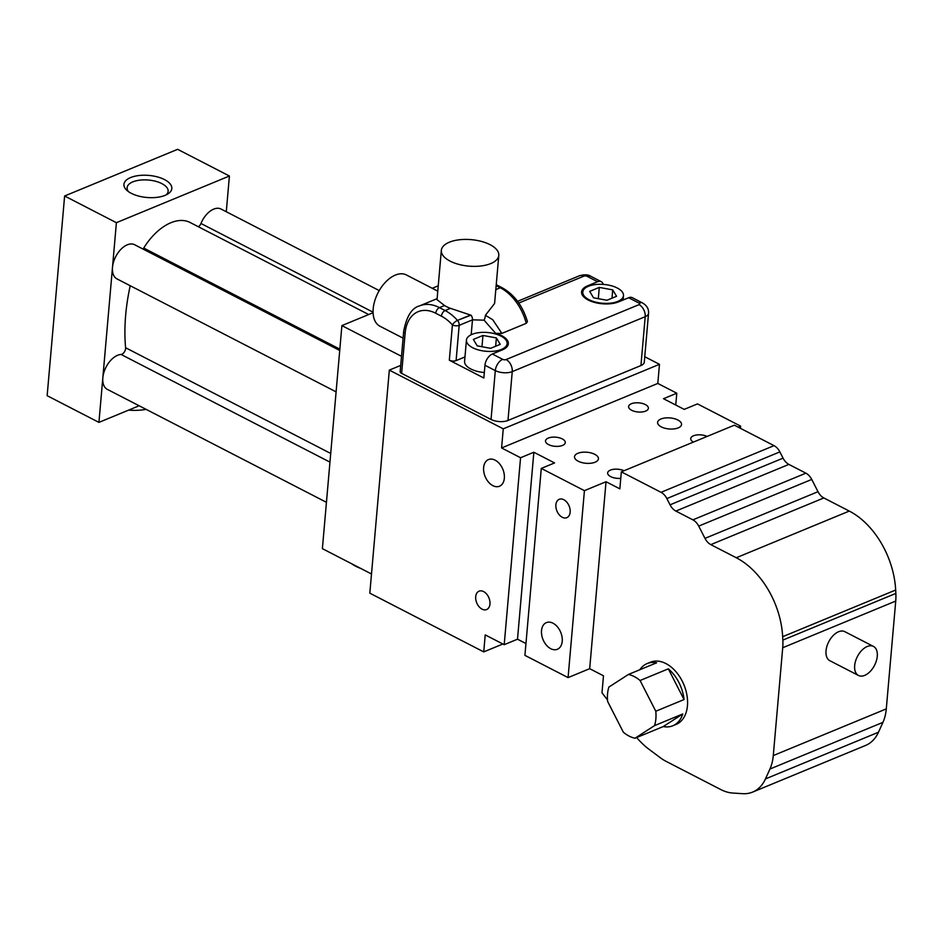 <?xml version="1.0" encoding="UTF-8"?>
<svg xmlns="http://www.w3.org/2000/svg" width="943" height="943" viewBox="0 0 943 943"><rect width="100%" height="100%" fill="white"/><g stroke="black" fill="none" stroke-linecap="round" stroke-linejoin="round"><path stroke-width="1.41" d="M360.827 568.476A33.642 15.512 -175 0 1 355.806 566.283A33.642 15.512 -175 0 1 351.633 563.749M146.071 409.345A33.642 15.512 -175 0 1 128.613 410.122M131.266 193.315A24.035 11.08 -175 0 1 126.928 190.403A24.035 11.08 -175 0 1 133.081 176.695A24.035 11.08 -175 0 1 164.141 179.406A24.035 11.08 -175 0 1 167.83 193.975A24.035 11.08 -175 0 1 131.266 193.315M166.062 194.942A20.581 9.489 5 0 0 168.125 191.288A20.581 9.489 5 0 0 148.44 180.042A20.581 9.489 5 0 0 127.105 187.704A20.581 9.489 5 0 0 128.507 191.665M854.664 665.617A16.337 9.63 117.3 0 0 858.484 675.471A16.337 9.63 117.3 0 0 874.526 665.357A16.337 9.63 117.3 0 0 873.454 646.415A16.337 9.63 117.3 0 0 861.855 650.305A16.337 9.63 117.3 0 0 854.664 665.617M858.484 675.471L829.828 660.701A16.337 9.63 -62.7 0 1 826.021 650.847A16.337 9.63 -62.7 0 1 833.199 635.535A16.337 9.63 -62.7 0 1 844.81 631.657L873.454 646.415M555.887 504.811A9.937 6.589 67.6 0 1 559.234 499.307A9.937 6.589 67.6 0 1 569.112 505.978A9.937 6.589 67.6 0 1 566.814 517.672A9.937 6.589 67.6 0 1 559.211 514.772A9.937 6.589 67.6 0 1 555.887 504.811M475.696 596.683A9.937 6.589 67.6 0 1 479.044 591.178A9.937 6.589 67.6 0 1 488.922 597.85A9.937 6.589 67.6 0 1 486.623 609.543A9.937 6.589 67.6 0 1 479.02 606.644A9.937 6.589 67.6 0 1 475.696 596.683M541.518 630.619A14.416 9.571 67.6 0 1 546.362 622.628A14.416 9.571 67.6 0 1 560.72 632.305A14.416 9.571 67.6 0 1 557.372 649.279A14.416 9.571 67.6 0 1 546.339 645.071A14.416 9.571 67.6 0 1 541.518 630.619M483.629 467.563A14.416 9.571 67.6 0 1 488.474 459.571A14.416 9.571 67.6 0 1 502.831 469.249A14.416 9.571 67.6 0 1 499.484 486.234A14.416 9.571 67.6 0 1 488.45 482.026A14.416 9.571 67.6 0 1 483.629 467.563M675.754 405.03L676.791 393.219L657.801 383.436L501.582 447.949L520.56 457.744L533.856 452.251L554.567 462.93L541.282 468.412L584.424 490.655L606.031 481.732L589.681 668.681L603.485 675.801L601.999 692.799L607.504 699.93M589.681 668.681L568.075 677.604L524.921 655.361L541.282 468.412M525.958 643.55L517.507 639.201L504.21 644.682L485.221 634.898L483.735 651.896L369.821 593.171L389.329 370.116L400.704 365.412M401.506 356.324L341.896 325.606L322.388 548.661L371.495 573.981M438.236 285.812L432.248 288.287M373.086 312.722L341.896 325.606M644.753 356.725L659.475 364.316L503.256 428.829L389.329 370.116M657.801 383.436L659.475 364.316M740.455 428.334L740.644 426.142L697.502 403.899L684.205 409.38L663.495 398.712L676.791 393.219M738.169 427.155L740.644 426.142M584.424 490.655L568.075 677.604M533.856 452.251L517.507 639.201M520.56 457.744L504.21 644.682M501.582 447.949L503.256 428.829M621.331 471.854L734.338 425.187L774.038 445.65A12.011 7.968 67.6 0 1 779.873 451.897L783.055 458.145A12.011 7.968 -112.4 0 0 788.89 464.404L805.9 473.174A12.011 7.968 67.6 0 1 811.734 479.433L818.005 491.704A12.011 7.968 -112.4 0 0 823.828 497.951L849.289 511.071A72.104 47.834 67.6 0 1 895.673 590.023L895.85 593.418A48.069 31.885 67.6 0 1 895.732 601.068L886.29 708.888A48.069 31.885 67.6 0 1 882.943 722.35L878.463 732.24A48.069 31.885 67.6 0 1 865.65 745.418L752.644 792.085A48.069 31.885 -112.4 0 0 765.457 778.918L769.936 769.028A48.069 31.885 -112.4 0 0 773.284 755.567L782.714 647.735A48.069 31.885 -112.4 0 0 782.843 640.097L782.666 636.702A72.104 47.834 -112.4 0 0 736.271 557.749L710.822 544.63A12.011 7.968 67.6 0 1 704.987 538.37L698.716 526.1A12.011 7.968 -112.4 0 0 692.893 519.852L675.872 511.071A12.011 7.968 67.6 0 1 670.049 504.823L666.854 498.576A12.011 7.968 -112.4 0 0 661.019 492.317L621.331 471.854L619.846 488.851L606.031 481.732M628.392 674.469L656.634 662.799A33.642 22.326 -112.4 0 0 647.122 663.577L650.434 662.21A33.642 22.326 67.6 0 1 678.618 675.129A33.642 22.326 67.6 0 1 686.103 712.578A33.642 22.326 67.6 0 1 676.131 724.401L672.807 725.768A33.642 22.326 -112.4 0 0 682.779 713.957L663.283 726.546L635.028 738.216L654.525 725.627A33.642 22.326 -112.4 0 0 655.786 711.234L640.073 680.504A33.642 22.326 -112.4 0 0 628.392 674.469L608.895 687.07A33.642 22.326 -112.4 0 0 607.634 701.451L623.335 732.192A33.642 22.326 -112.4 0 0 635.028 738.216M636.655 737.544A69.699 46.242 -112.4 0 0 649.279 749.496L660.194 757.642A48.069 31.885 -112.4 0 0 666.135 761.378L720.711 789.515A48.069 31.885 -112.4 0 0 732.746 793.039L742.601 793.676A48.069 31.885 -112.4 0 0 752.644 792.085M661.255 426.873A12.011 5.54 -175 0 1 657.601 422.393A12.011 5.54 -175 0 1 670.049 417.926A12.011 5.54 -175 0 1 681.541 424.491A12.011 5.54 -175 0 1 674.033 428.912A12.011 5.54 -175 0 1 661.255 426.873M578.165 461.198A12.011 5.54 -175 0 1 574.499 456.718A12.011 5.54 -175 0 1 586.947 452.239A12.011 5.54 -175 0 1 598.44 458.817A12.011 5.54 -175 0 1 590.931 463.225A12.011 5.54 -175 0 1 578.165 461.198M631.633 410.264A9.937 4.585 -175 0 1 628.604 406.563A9.937 4.585 -175 0 1 638.894 402.861A9.937 4.585 -175 0 1 648.395 408.295A9.937 4.585 -175 0 1 642.195 411.95A9.937 4.585 -175 0 1 631.633 410.264M693.388 442.09A9.937 4.585 -175 0 1 690.736 438.589A9.937 4.585 -175 0 1 696.7 434.971A9.937 4.585 -175 0 1 707.109 436.432M620.765 478.349A9.937 4.585 -175 0 1 610.663 476.616A9.937 4.585 -175 0 1 607.646 472.914A9.937 4.585 -175 0 1 613.598 469.296A9.937 4.585 -175 0 1 624.018 470.746M548.531 444.589A9.937 4.585 -175 0 1 545.502 440.888A9.937 4.585 -175 0 1 555.804 437.187A9.937 4.585 -175 0 1 565.293 442.621A9.937 4.585 -175 0 1 559.093 446.263A9.937 4.585 -175 0 1 548.531 444.589M684.04 699.565A33.642 22.326 -112.4 0 0 668.328 668.835L684.04 699.565L655.786 711.234M668.328 668.835L640.073 680.504M682.779 713.957L654.525 725.627M647.122 663.577A33.642 22.326 -112.4 0 0 639.825 669.754M663.283 726.546A33.642 22.326 -112.4 0 0 672.807 725.768M336.097 391.852L116.979 278.904A19.225 11.328 -62.7 0 1 112.5 267.305L102.834 377.766A19.225 11.328 -62.7 0 1 121.034 354.438A4.809 2.829 117.3 0 0 125.596 347.731A177.838 104.779 -62.7 0 1 130.217 285.717M198.384 226.756A4.809 2.829 117.3 0 0 200.965 223.479A19.225 11.328 -62.7 0 1 221.027 209.028L379.239 290.585M226.285 211.739L229.408 176.011L116.402 222.689L112.5 267.305A19.225 11.328 -62.7 0 1 120.952 249.294A19.225 11.328 -62.7 0 1 134.601 244.72L339.728 350.454M142.994 249.046A4.809 2.829 117.3 0 0 143.725 248.056A50.474 29.74 -62.7 0 1 190.085 222.477L368.689 314.538M326.443 502.313L107.325 389.365A19.225 11.328 -62.7 0 1 102.834 377.766L98.932 422.381L139.14 405.773M116.402 222.689L64.619 196.003L177.638 149.324L229.408 176.011M98.932 422.381L47.15 395.695L64.619 196.003M502.867 643.998L483.735 651.896M606.962 300.263L593.524 297.799L589.693 291.375L599.288 287.403L612.714 289.878L616.557 296.302L606.962 300.263L593.524 297.799L589.693 291.375L599.288 287.403L598.31 298.683L599.288 287.403L612.714 289.878L611.995 298.188L612.714 289.878L616.557 296.302L606.962 300.263M490.619 348.321L477.193 345.845L473.362 339.421L482.957 335.46L496.383 337.924L500.214 344.348L490.619 348.321L477.193 345.845L473.362 339.421L482.957 335.46L481.967 346.729L482.957 335.46L496.383 337.924L495.653 346.234L496.383 337.924L500.214 344.348L490.619 348.321M628.627 297.729L618.655 301.843A21.63 9.972 -175 0 1 594.656 302.455A21.63 9.972 -175 0 1 581.572 291.953A21.63 9.972 -175 0 1 587.595 285.835L597.567 281.709A9.619 5.67 -62.7 0 1 601.221 281.662A9.619 5.67 -62.7 0 1 603.237 284.397A9.619 5.67 -62.7 0 0 601.221 281.662L590.872 276.323A9.619 5.67 117.3 0 0 587.206 276.37L597.567 281.709A9.619 5.67 -62.7 0 1 601.221 281.662L590.872 276.323A9.619 5.67 117.3 0 0 587.206 276.37L597.567 281.709L587.595 285.835L587.513 286.696L587.595 285.835A21.63 9.972 -175 0 0 581.572 291.953A21.63 9.972 -175 0 0 594.656 302.455A21.63 9.972 -175 0 0 618.655 301.843L628.627 297.729L638.989 303.068A2.405 1.108 -175 0 1 639.048 304.636L506.096 359.554A2.405 1.108 -175 0 1 502.702 359.354L492.352 354.014A9.619 5.67 117.3 0 0 484.961 365.259L483.842 378.002L449.328 360.202L483.842 378.002L484.961 365.259L495.311 370.599A9.619 5.67 -62.7 0 1 502.702 359.354L492.352 354.014A9.619 5.67 117.3 0 0 484.961 365.259L495.311 370.599A12.011 5.54 5 0 0 512.249 371.613A9.619 6.377 -112.4 0 0 506.096 359.554A2.405 1.108 -175 0 1 502.702 359.354A9.619 5.67 -62.7 0 0 495.311 370.599L491.044 419.458A12.011 5.54 5 0 0 507.982 420.472L640.934 365.554A12.011 5.54 5 0 0 644.281 362.159L648.548 313.3C648.878 308.998 646.922 305.579 642.643 303.021A9.619 5.67 117.3 0 0 638.989 303.068A2.405 1.108 -175 0 1 639.048 304.636L506.096 359.554A9.619 6.377 -112.4 0 1 512.249 371.613L645.212 316.695A9.619 6.377 -112.4 0 0 639.048 304.636A9.619 6.377 -112.4 0 1 645.212 316.695A12.011 5.54 5 0 0 648.548 313.3C648.878 308.998 646.922 305.579 642.643 303.021A9.619 5.67 117.3 0 0 638.989 303.068L628.627 297.729A9.619 5.67 117.3 0 1 632.293 297.682A9.619 5.67 117.3 0 0 628.627 297.729M501.865 333.409L526.253 323.343A43.26 28.703 67.6 0 0 500.285 287.756L495.806 289.595L500.285 287.756A4.809 2.829 -62.7 0 1 502.112 287.733A4.809 2.829 -62.7 0 0 500.285 287.756L496.159 285.623L500.285 287.756A43.26 28.703 67.6 0 1 526.253 323.343L527.443 321.669L526.253 323.343L501.865 333.409L495.712 333.398A21.63 9.972 -175 0 1 508.336 343.771A21.63 9.972 -175 0 1 502.324 349.888L492.352 354.014L502.324 349.888A21.63 9.972 -175 0 0 508.336 343.771A21.63 9.972 -175 0 0 495.712 333.398L501.865 333.409L492.776 319.76L485.409 315.292L494.592 303.481L498.8 255.4A28.844 13.296 5 0 0 481.354 241.396A28.844 13.296 5 0 0 449.363 242.21A28.844 13.296 5 0 0 441.336 250.378A28.844 13.296 5 0 0 458.215 264.229A28.844 13.296 5 0 0 489.9 263.91A28.844 13.296 5 0 0 498.8 255.4M441.336 250.378L437.033 299.662L444.507 305.544A28.844 13.296 -175 0 0 450.448 308.337L470.474 315.033L457.485 320.396A43.26 28.703 -112.4 0 0 445.108 310.542L439.45 307.63A4.809 2.829 -62.7 0 0 435.749 313.253L441.407 316.164A4.809 2.829 -62.7 0 1 445.108 310.542L439.45 307.63A4.809 2.829 -62.7 0 0 435.749 313.253A38.451 25.508 67.6 0 0 405.16 333.009A4.809 2.216 -175 0 1 403.698 331.217A4.809 2.216 -175 0 0 405.16 333.009L401.635 373.369A4.809 2.216 5 0 1 400.174 371.577A4.809 2.216 5 0 0 401.635 373.369L491.044 419.458A12.011 5.54 5 0 0 507.982 420.472L640.934 365.554A12.011 5.54 5 0 0 644.281 362.159L648.548 313.3A12.011 5.54 5 0 1 645.212 316.695L640.934 365.554L645.212 316.695L512.249 371.613L507.982 420.472L512.249 371.613A12.011 5.54 5 0 1 495.311 370.599L491.044 419.458L401.635 373.369L405.16 333.009A38.451 25.508 67.6 0 1 435.749 313.253L441.407 316.164A38.451 25.508 67.6 0 1 452.416 324.922L449.328 360.202A4.809 2.216 -175 0 0 456.094 360.615L464.958 356.949L456.094 360.615A4.809 2.216 -175 0 1 449.328 360.202L452.416 324.922A4.809 2.216 5 0 0 459.182 325.335A4.809 3.194 -112.4 0 0 457.485 320.396A4.809 1.686 138.2 0 0 452.416 324.922A4.809 2.216 5 0 0 459.182 325.335L472.478 319.842L484.054 320.16L495.712 333.386M472.478 319.842L471.182 334.741L472.478 319.842L459.182 325.335L456.094 360.615L459.182 325.335A4.809 3.194 -112.4 0 0 457.485 320.396L470.993 315.162A4.809 3.194 -112.4 0 1 472.478 319.842A4.809 3.194 -112.4 0 0 470.993 315.162M588.456 286.271A20.428 9.418 5 0 0 582.774 292.059A20.428 9.418 5 0 0 602.306 303.222A20.428 9.418 5 0 0 623.476 295.619A20.428 9.418 5 0 0 611.123 285.694A20.428 9.418 5 0 0 588.456 286.271A20.428 9.418 5 0 0 582.774 292.059A20.428 9.418 5 0 0 602.306 303.222A20.428 9.418 5 0 0 623.476 295.619A20.428 9.418 5 0 0 611.123 285.694A20.428 9.418 5 0 0 588.456 286.271M472.113 334.329A20.428 9.418 5 0 0 466.443 340.105A20.428 9.418 5 0 0 485.963 351.267A20.428 9.418 5 0 0 507.134 343.665A20.428 9.418 5 0 0 494.78 333.751A20.428 9.418 5 0 0 472.113 334.329A20.428 9.418 5 0 0 466.443 340.105A20.428 9.418 5 0 0 485.963 351.267A20.428 9.418 5 0 0 507.134 343.665A20.428 9.418 5 0 0 494.78 333.751A20.428 9.418 5 0 0 472.113 334.329M484.325 372.532A20.428 9.418 -175 0 1 464.581 361.346L466.443 340.105L464.581 361.346A20.428 9.418 -175 0 0 484.325 372.532M457.485 320.396A4.809 1.686 138.2 0 0 452.416 324.922A38.451 25.508 67.6 0 0 441.407 316.164A4.809 2.829 -62.7 0 1 445.108 310.542L450.448 308.337L445.108 310.542A43.26 28.703 -112.4 0 1 457.485 320.396M403.097 338.148L379.923 326.207A28.844 16.998 -62.7 0 1 373.192 308.809A28.844 16.998 -62.7 0 1 385.864 281.792A28.844 16.998 -62.7 0 1 406.35 274.932L437.776 291.139M373.074 312.192L200.965 223.479M339.834 349.146L143.725 248.056M330.71 453.453L125.596 347.731M329.956 462.129L121.034 354.438M736.271 557.749L849.289 511.071M895.673 590.023L782.666 636.702M895.85 593.418L782.843 640.097M895.732 601.068L782.714 647.735M886.29 708.888L773.284 755.567M882.943 722.35L769.936 769.028M878.463 732.24L765.457 778.918M774.038 445.65L661.019 492.317M779.873 451.897L666.854 498.576M783.055 458.145L670.049 504.823M788.89 464.404L675.872 511.071M805.9 473.174L692.893 519.852M811.734 479.433L698.716 526.1M818.005 491.704L704.987 538.37M823.828 497.951L710.822 544.63M583.823 276.169A2.405 1.108 -175 0 1 587.206 276.37A2.405 1.108 -175 0 0 583.823 276.169L518.791 303.033L583.823 276.169A9.619 6.377 67.6 0 0 579.403 275.78A9.619 6.377 67.6 0 1 583.823 276.169M439.45 307.63A43.26 28.703 -112.4 0 0 419.588 305.886C411.879 307.831 406.586 316.27 403.698 331.217L400.174 371.577L403.698 331.217C406.586 316.27 411.879 307.831 419.588 305.886A43.26 28.703 -112.4 0 1 439.45 307.63L444.507 305.544L439.45 307.63M485.397 315.292A4.809 1.638 108.6 0 1 484.054 320.16M642.643 303.021L632.293 297.682L642.643 303.021M590.872 276.323C588.302 274.543 584.471 274.366 579.403 275.78L517.566 301.324L579.403 275.78C584.471 274.366 588.302 274.543 590.872 276.323M502.112 287.733L496.454 284.821L502.112 287.733C514.312 294.617 522.764 305.933 527.443 321.669M437.116 298.648L419.588 305.886L437.116 298.648M623.087 300.015L623.476 295.619L623.087 300.015M582.491 295.324L582.774 292.059L582.491 295.324M506.851 346.93L507.134 343.665L506.851 346.93"/></g></svg>
